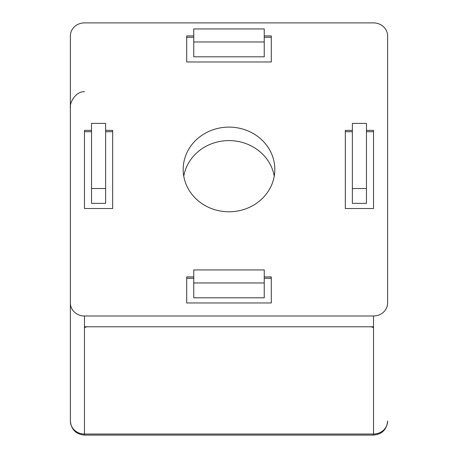 <?xml version="1.0" encoding="UTF-8"?>
<svg xmlns="http://www.w3.org/2000/svg" width="458" height="458" viewBox="0 0 458 458"><rect width="100%" height="100%" fill="white"/><g stroke="black" fill="none" stroke-linecap="round" stroke-linejoin="round"><path stroke-width="0.69" d="M84.478 315.991A14.101 13.024 180 0 1 70.377 302.967L70.377 420.999A14.101 13.024 0 0 0 84.478 434.029L84.478 315.991L373.522 315.991A14.101 13.024 180 0 0 387.623 302.967L387.623 35.924A14.101 13.024 180 0 0 373.522 22.9L84.478 22.9L373.522 22.9M70.377 302.967L70.377 35.924A14.101 13.024 180 0 1 84.478 22.9M229 211.779A45.823 42.336 0 0 0 274.823 169.449A45.823 42.336 0 0 0 229 127.112A45.823 42.336 0 0 0 183.177 169.449A45.823 42.336 0 0 0 229 211.779M352.374 130.37L345.321 130.37L345.321 208.527L373.522 208.527L373.522 130.37L366.469 130.37M193.751 35.924L186.704 35.924L186.704 61.979L271.296 61.979L271.296 35.924L264.249 35.924M91.531 130.37L84.478 130.37L84.478 208.527L112.679 208.527L112.679 130.37L105.626 130.37M193.751 276.913L186.704 276.913L186.704 302.967L271.296 302.967L271.296 276.913L264.249 276.913M373.522 315.991L373.522 434.029A14.101 13.024 0 0 0 387.623 420.999C386.781 429.558 382.081 434.258 373.522 435.1L84.478 435.1L84.478 434.029C84.478 435.455 84.478 435.455 84.478 434.029L84.478 328.134A3.527 1.351 0 0 1 88.005 326.783L369.995 326.783A3.527 1.351 0 0 1 373.522 328.134L373.522 434.029C373.522 435.455 373.522 435.455 373.522 434.029L373.522 435.1M373.522 326.783L84.478 326.783M274.239 176.193A45.823 42.336 0 0 0 229 140.6A45.823 42.336 0 0 0 183.761 176.193M373.522 208.527L373.522 131.715L366.469 131.715M352.374 131.715L345.321 131.715L345.321 208.527M271.296 61.979L271.296 37.275L264.249 37.275M193.751 37.275L186.704 37.275L186.704 61.979M91.531 131.715L84.478 131.715L84.478 208.527M112.679 208.527L112.679 131.715L105.626 131.715M193.751 278.264L186.704 278.264L186.704 302.967M271.296 302.967L271.296 278.264L264.249 278.264M366.469 203.363L352.374 203.363L352.374 188.524L366.469 188.524L366.469 203.363M264.249 41.976L264.249 56.815L193.751 56.815L193.751 41.976L264.249 41.976L264.249 28.951L193.751 28.951L193.751 41.976M105.626 203.363L91.531 203.363L91.531 188.524L105.626 188.524L105.626 203.363M264.249 297.803L193.751 297.803L193.751 282.964L264.249 282.964L264.249 297.803M366.469 188.524L366.469 123.391L352.374 123.391L352.374 188.524M105.626 188.524L105.626 123.391L91.531 123.391L91.531 188.524M264.249 282.964L264.249 269.939L193.751 269.939L193.751 282.964M373.522 434.029L84.478 434.029M84.478 91.72C75.965 91.142 69.33 102.558 70.377 108.145M70.377 420.999C71.219 429.558 75.919 434.258 84.478 435.1"/></g></svg>
